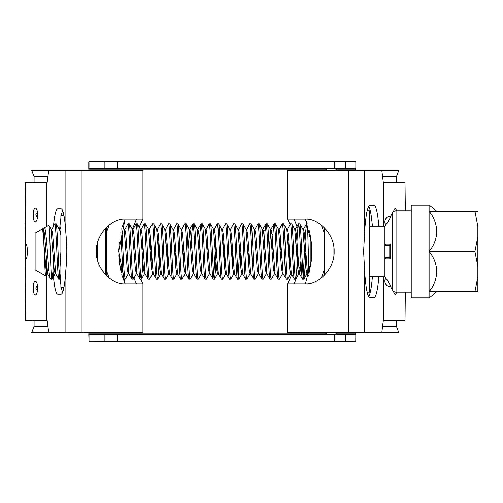<?xml version="1.0" encoding="UTF-8"?>
<svg xmlns="http://www.w3.org/2000/svg" width="503" height="503" viewBox="0 0 503 503"><rect width="100%" height="100%" fill="white"/><g stroke="black" fill="none" stroke-linecap="round" stroke-linejoin="round"><path stroke-width="0.75" d="M393.811 211.568L393.063 212.09M394.817 208.129L395.169 208.041L396.886 210.883L395.169 208.041L393.038 212.241M25.766 251.5C25.76 247.394 25.967 245.093 26.401 244.596L26.395 244.596C25.961 245.093 25.735 247.394 25.735 251.5C25.741 255.757 25.967 258.052 26.42 258.391L26.401 258.391C26.037 259.278 25.722 254.355 25.766 251.5L25.735 251.5M37.417 212.021L35.782 214.882L37.423 217.862M33.229 214.944C33.305 210.839 33.997 208.538 35.311 208.041L35.298 208.041C33.99 208.538 33.286 210.839 33.204 214.944C33.305 219.195 34.028 221.496 35.367 221.836L35.367 221.836C34.336 222.722 33.085 217.799 33.229 214.944L33.204 214.944M37.417 285.132L35.782 287.993L37.423 290.979M33.229 288.056C33.305 283.95 33.997 281.649 35.311 281.152L35.298 281.152C33.99 281.649 33.286 283.95 33.204 288.056C33.305 292.312 34.028 294.607 35.367 294.947L35.367 294.947C34.336 295.833 33.085 290.916 33.229 288.056L33.204 288.056M34.085 182.444L34.085 176.76L47.898 176.76M34.085 320.556L34.085 326.24L47.898 326.24M382.594 176.76L396.408 176.76L396.408 182.444M396.408 320.556L396.408 326.24L398.848 332.741L287.553 332.741L287.553 283.994L291.759 274.676M34.085 176.76L31.651 170.259L142.946 170.259L142.946 219.006L124.467 219.006C111.861 218.585 95.727 234.128 96.35 251.506C95.721 268.86 111.886 284.447 124.467 283.994L136.445 283.994L133.666 277.442M82.014 170.259L82.014 332.741L142.946 332.741L142.946 283.994L140.614 279.24M139.218 227.06L142.946 219.006M132.371 229.299L136.445 219.006L124.467 219.006M52.997 270.74A42.648 5.313 -90 0 0 57.738 294.148L61.077 294.148A42.648 5.313 -90 0 0 65.893 269.394L65.893 332.741L31.651 332.741L34.085 326.24M62.63 292.281A42.648 5.313 90 0 1 61.291 287.244M60.894 284.975A42.648 5.313 90 0 1 60.146 279.203M378.841 226.155A45.899 5.715 90 0 0 374.075 205.601L369.824 205.601A45.899 5.715 90 0 0 364.6 232.908L363.631 251.5L364.6 270.092A45.899 5.715 90 0 0 369.824 297.399L374.075 297.399A45.899 5.715 90 0 0 378.841 276.845M396.408 176.76L398.848 170.259L287.553 170.259L287.553 219.006L290.137 224.325M35.7 294.852L35.367 294.947C36.732 294.456 37.499 292.142 37.65 288.018C37.474 283.849 36.694 281.561 35.311 281.152L35.298 281.152M35.7 221.735L35.367 221.836C36.732 221.339 37.499 219.031 37.65 214.9C37.474 210.732 36.694 208.443 35.311 208.041L35.298 208.041M393.095 291.023L393.805 291.432M393.057 290.784L395.195 294.947L396.905 292.117L395.05 294.934M26.401 258.391L26.42 258.391C26.936 257.901 27.231 255.587 27.313 251.462C27.225 247.287 26.917 245.005 26.401 244.596L26.395 244.596M382.594 326.24L396.408 326.24M65.893 170.259L65.893 233.606A42.648 5.313 -90 0 0 61.077 208.852L57.738 208.852A42.648 5.313 -90 0 0 53.488 225.948M59.637 229.469A42.648 5.313 90 0 1 60.894 218.025M61.291 215.756A42.648 5.313 90 0 1 62.63 210.719M142.946 283.994L124.467 283.994M383.814 226.155L383.814 182.444L405.022 182.444L405.336 210.883M383.814 276.845L383.814 320.556L405.022 320.556L405.336 292.117M46.678 267.194L46.678 320.556L25.471 320.556L25.15 280.787M48.716 170.259L47.188 182.444L46.678 182.444L46.678 226.457M46.678 182.444L25.471 182.444L25.15 283.95M25.15 222.112L25.15 219.05M46.678 320.556L47.188 320.556L48.716 332.741M65.893 233.606C67.094 245.502 67.094 257.435 65.893 269.394M82.014 332.741L65.893 332.741M287.553 283.994L306.031 283.994C318.632 284.415 334.765 268.872 334.143 251.494C334.778 234.14 318.606 218.554 306.031 219.006L287.553 219.006M381.783 332.741L383.311 320.556L383.814 320.556M383.814 182.444L383.311 182.444L381.783 170.259M368.724 206.456A45.899 5.715 -90 0 1 372.39 226.155M372.39 276.845A45.899 5.715 -90 0 1 368.724 296.544M294.048 219.006L297.77 228.205M300.995 260.887L299.656 268.162M296.959 277.109L294.048 283.994M369.824 297.399L374.075 297.399M369.824 205.601L374.075 205.601M355.791 170.259L355.514 168.228L89.389 168.228L89.012 168.335L88.773 170.259M345.511 334.772L345.511 341.267L334.658 341.267L334.658 334.772L355.514 334.772L355.791 332.741M355.847 168.851L355.847 161.834L355.514 161.733L345.511 161.733L345.511 168.228M325.24 168.228L325.24 168.637L337.425 168.637L337.425 168.228M327.635 332.741A8.834 8.834 0 0 0 325.24 334.363L337.412 334.363A8.834 8.834 0 0 0 335.036 332.741M88.773 169.046L88.773 161.865L89.389 161.733L117.564 161.733L117.564 168.228M355.847 334.149L355.759 341.248L345.511 341.267M334.658 168.228L334.658 161.733L117.564 161.733M334.658 161.733L345.511 161.733M88.773 332.741L89.012 334.665L89.389 334.772L117.564 334.772L117.564 341.267L104.888 341.267L104.888 334.772M334.658 334.772L117.564 334.772M272.959 234.668L271.086 233.26M104.888 341.267L89.012 341.248L88.773 333.929M334.658 341.267L117.564 341.267M189.411 229.972L192.02 229.972M260.001 229.972L261.717 229.972M262.528 230.003L265.119 230.229M118.771 255.895L120.424 268.797M121.06 271.607L121.148 271.96M120.833 232.336L122.839 271.117L123.757 279.159L125.172 279.159L128.227 273.89L127.209 268.879L124.166 229.11L122.487 226.224L125.09 219.006L118.658 251.531L125.09 283.994L122.21 275.87M120.839 270.671L120.739 270.243M63.975 215.756L60.894 215.756L60.894 287.244L63.975 287.244M109.17 277.989L106.278 270.149L106.278 275.405M105.586 274.688L105.586 232.851L106.278 232.851L109.157 225.03M121.908 274.839L121.682 274.022M121.122 271.878L120.393 268.64M120.01 266.64L119.343 262.315M119.217 261.271L119.11 260.29M118.658 251.362L119.18 242.075M106.278 227.595L106.278 270.149L105.586 270.149M305.409 283.994L311.401 260.114L311.401 242.886L305.409 219.006L306.541 221.911M324.215 275.405L324.215 270.149L321.342 277.97M324.907 270.149L324.215 270.149L324.215 232.851L324.907 232.851L324.907 274.688M321.329 225.011L324.215 232.851L324.215 227.595M308.031 276.713L308.427 275.393L307.553 273.89L308.685 267.414M308.993 273.362L311.307 261.032M311.401 242.886L309.999 233.864M309.986 233.82L309.094 230.041M367.165 210.883L369.598 210.883L369.598 292.117L367.165 292.117M306.629 222.137L307.201 223.76L306.641 223.76C307.056 224.024 307.459 227.865 307.861 235.285L307.861 225.746M43.113 230.896L43.528 229.11L44.541 234.121L47.59 273.89L50.438 278.712C48.533 279.706 46.528 225.57 44.346 227.802L48.76 225.25C49.646 223.307 50.514 265.006 51.35 276.241L51.35 279.24L52.054 279.159L52.972 271.117L53.909 253.355M51.35 276.241L51.96 279.24M51.35 230.211L54.802 223.76C56.154 222.043 57.512 280.957 58.864 279.24L60.178 279.159L60.894 274.009M51.652 229.11L52.664 234.121L55.714 273.89L58.864 279.24M54.802 223.76L56.116 223.841L59.172 229.11M56.022 223.76C57.373 222.043 58.732 280.957 60.083 279.24M121.789 228.588L124.059 271.117L125.071 279.24M124.461 230.211L127.919 223.76C129.271 222.043 130.623 280.957 131.981 279.24L133.295 279.159L136.351 273.89L135.332 268.879L132.289 229.11L129.133 223.76C130.491 222.043 131.843 280.957 133.194 279.24M124.763 229.11L125.781 234.121L128.825 273.89L131.981 279.24M127.919 223.76L129.133 223.76M132.585 230.211L136.043 223.76C137.394 222.043 138.746 280.957 140.104 279.24L141.418 279.159L142.336 271.117L143.267 253.361M132.886 229.117L133.905 234.121L136.948 273.89L140.104 279.24M136.043 223.76L137.357 223.841L140.412 229.11L143.456 268.879L144.474 273.89L141.418 279.159M137.256 223.76C138.614 222.043 139.966 280.957 141.318 279.24M140.714 230.211L144.166 223.76C145.518 222.043 146.87 280.957 148.228 279.24L149.542 279.159L152.598 273.89L151.579 268.879L148.536 229.11L145.38 223.76C146.738 222.043 148.089 280.957 149.448 279.24M141.01 229.11L142.028 234.121L145.078 273.89L148.228 279.24M144.166 223.76L145.38 223.76M148.838 230.211L152.29 223.76C153.641 222.043 154.993 280.957 156.351 279.24L157.665 279.159L158.583 271.117L159.514 253.361M149.133 229.11L150.152 234.121L153.201 273.89L156.351 279.24M152.29 223.76L153.604 223.841L156.659 229.11L159.703 268.879L160.721 273.89L157.665 279.159M153.509 223.76C154.861 222.043 156.213 280.957 157.571 279.24M156.961 230.211L160.413 223.76C161.765 222.043 163.123 280.957 164.475 279.24L165.789 279.159L168.845 273.884L167.826 268.879L164.783 229.11L161.633 223.76C162.985 222.043 164.336 280.957 165.694 279.24M157.263 229.11L158.275 234.121L161.325 273.89L164.475 279.24M160.413 223.76L161.633 223.76M165.085 230.211L168.536 223.76C169.888 222.043 171.246 280.957 172.598 279.24L173.912 279.159L176.968 273.89L175.949 268.879L172.906 229.11L169.756 223.76C171.108 222.043 172.46 280.957 173.818 279.24M165.386 229.11L166.399 234.121L169.448 273.89L172.598 279.24M168.536 223.76L169.756 223.76M173.208 230.217L176.66 223.76C178.012 222.043 179.37 280.957 180.722 279.24L182.036 279.159L185.091 273.89L184.079 268.879L181.03 229.11L177.88 223.76C179.231 222.043 180.583 280.957 181.941 279.24M173.51 229.11L174.522 234.121L177.572 273.89L180.722 279.24M176.66 223.76L177.88 223.76M181.332 230.211L184.783 223.76C186.135 222.043 187.493 280.957 188.845 279.24L190.159 279.159L193.215 273.89L192.203 268.879L189.153 229.11L186.003 223.76C187.355 222.043 188.713 280.957 190.065 279.24M181.633 229.11L182.646 234.121L185.695 273.89L188.845 279.24M184.783 223.76L186.003 223.76M190.958 249.639L191.894 231.883L192.907 223.76C194.259 222.043 195.617 280.957 196.969 279.24L198.283 279.159L201.338 273.89L200.326 268.879L197.277 229.11L194.127 223.76C195.478 222.043 196.836 280.957 198.188 279.24M187.952 249.639L189.757 229.11L190.769 234.121L193.818 273.89L196.969 279.24M192.907 223.76L194.127 223.76M199.081 249.639L200.018 231.883L201.03 223.76C202.382 222.043 203.74 280.957 205.092 279.24L206.406 279.159L209.462 273.89L208.449 268.879L205.4 229.11L202.25 223.76C203.602 222.043 204.96 280.957 206.312 279.24M197.578 230.211L197.88 229.11L198.892 234.121L201.942 273.89L205.092 279.24M201.03 223.76L202.25 223.76M205.702 230.217L209.154 223.76C210.506 222.043 211.864 280.957 213.215 279.24L214.536 279.159L215.447 271.117L216.384 253.355M206.004 229.11L207.016 234.121L210.065 273.89L213.215 279.24M209.154 223.76L210.474 223.841L213.524 229.11L216.573 268.879L217.585 273.89L214.536 279.159M210.373 223.76C211.725 222.043 213.083 280.957 214.435 279.24M213.825 230.211L217.277 223.76C218.629 222.043 219.987 280.957 221.339 279.24L222.659 279.159L225.709 273.89L224.696 268.879L221.647 229.11L218.497 223.76C219.849 222.043 221.207 280.957 222.559 279.24M214.127 229.11L215.146 234.121L218.189 273.89L221.339 279.24M217.277 223.76L218.497 223.76M221.949 230.217L225.401 223.76C226.759 222.043 228.111 280.957 229.462 279.24L230.783 279.159L233.832 273.89L232.82 268.879L229.77 229.11L226.62 223.76C227.972 222.043 229.33 280.957 230.682 279.24M222.251 229.11L223.269 234.121L226.312 273.884L229.462 279.24M225.401 223.76L226.62 223.76M230.072 230.211L233.524 223.76C234.882 222.043 236.234 280.957 237.586 279.24L238.906 279.159L241.956 273.89L240.943 268.879L237.894 229.11L234.744 223.76C236.096 222.043 237.454 280.957 238.806 279.24M230.374 229.11L231.393 234.121L234.436 273.89L237.586 279.24M233.524 223.76L234.744 223.76M238.196 230.217L241.647 223.76C243.006 222.043 244.357 280.957 245.709 279.24L247.03 279.159L250.079 273.89L249.067 268.879L246.017 229.11L242.867 223.76C244.219 222.043 245.577 280.957 246.929 279.24M238.497 229.11L239.516 234.121L242.559 273.884L245.709 279.24M241.647 223.76L242.867 223.76M246.319 230.211L249.771 223.76C251.129 222.043 252.481 280.957 253.833 279.24L255.153 279.159L258.202 273.89L257.19 268.879L254.147 229.11L250.991 223.76C252.349 222.043 253.701 280.957 255.052 279.24M246.621 229.11L247.639 234.121L250.683 273.89L253.833 279.24M249.771 223.76L250.991 223.76M254.443 230.211L257.901 223.76C259.252 222.043 260.604 280.957 261.962 279.24L263.276 279.159L266.332 273.89L265.314 268.879L262.27 229.11L259.114 223.76C260.472 222.043 261.824 280.957 263.176 279.24M254.744 229.11L255.763 234.121L258.806 273.89L261.962 279.24M257.901 223.76L259.114 223.76M264.075 249.645L265.006 231.883L266.024 223.76C267.376 222.043 268.728 280.957 270.086 279.24L271.4 279.159L274.456 273.89L273.437 268.879L270.394 229.11L267.238 223.76C268.596 222.043 269.948 280.957 271.299 279.24M262.566 230.211L262.868 229.11L263.886 234.121L266.93 273.89L270.086 279.24M266.024 223.76L267.238 223.76M272.198 249.645L273.129 231.883L274.148 223.76C275.499 222.043 276.851 280.957 278.209 279.24L279.523 279.159L282.579 273.89L281.561 268.879L278.517 229.11L275.361 223.76C276.719 222.043 278.071 280.957 279.423 279.24M269.187 249.639L270.991 229.11L272.01 234.121L275.053 273.89L278.209 279.24M274.148 223.76L275.361 223.76M278.819 230.211L282.271 223.76C283.623 222.043 284.975 280.957 286.333 279.24L287.647 279.159L290.703 273.89L289.684 268.879L286.641 229.11L283.485 223.76C284.843 222.043 286.194 280.957 287.553 279.24M279.115 229.11L280.133 234.121L283.176 273.89L286.333 279.24M282.271 223.76L283.485 223.76M286.943 230.211L290.394 223.76C291.746 222.043 293.098 280.957 294.456 279.24L295.77 279.159L296.688 271.117L297.619 253.355M287.244 229.11L288.257 234.121L291.306 273.89L294.456 279.24M290.394 223.76L291.709 223.841L294.764 229.117L297.807 268.879L298.826 273.89L295.77 279.159M291.614 223.76C292.966 222.043 294.318 280.957 295.676 279.24M296.569 249.645L297.499 231.883L298.518 223.76C299.87 222.043 301.228 280.957 302.58 279.24L303.894 279.159L304.812 271.117L305.742 253.361M295.066 230.211L295.368 229.11L296.38 234.121L299.43 273.89L302.58 279.24M298.518 223.76L299.832 223.841L302.888 229.11L305.931 268.879L306.949 273.89L303.894 279.159M299.738 223.76C301.09 222.043 302.441 280.957 303.799 279.24M52.853 249.645L53.23 241.855M59.473 276.241L60.894 251.5M118.777 256.002L118.897 253.361M125.97 249.639L126.341 241.855M126.649 261.145L127.02 253.361M134.094 249.639L134.464 241.855M134.773 261.145L135.144 253.361M142.217 249.639L142.588 241.855M150.34 249.639L150.718 241.855M151.019 261.145L151.39 253.361M158.464 249.639L158.841 241.855M166.587 249.639L166.965 241.855M167.266 261.145L167.637 253.361M174.711 249.639L175.088 241.855M175.39 261.145L175.761 253.361M182.834 249.639L183.211 241.855M183.513 261.145L183.891 253.361M191.637 261.145L192.014 253.355M199.76 261.145L200.137 253.355M207.205 249.639L207.582 241.855M207.884 261.145L208.261 253.355M213.825 276.241L215.705 241.855M223.458 249.639L223.829 241.855M224.131 261.145L224.508 253.355M231.581 249.639L231.952 241.855M232.254 261.145L232.631 253.355M238.196 276.241L240.076 241.855M240.377 261.145L240.755 253.355M247.828 249.639L248.199 241.855M248.501 261.145L248.878 253.355M255.952 249.645L256.323 241.855M256.631 261.145L257.002 253.355M264.754 261.145L265.125 253.355M272.877 261.145L273.248 253.355M280.322 249.645L280.693 241.855M281.001 261.145L281.372 253.355M288.445 249.645L288.823 241.855M289.124 261.145L289.495 253.355M303.19 276.241L305.623 231.883L306.641 223.76M50.438 278.712L51.35 279.24M48.76 225.25L51.048 229.11L54.091 268.879L55.11 273.89L52.054 279.159M35.103 269.86L35.103 233.141L42.667 228.771L45.968 268.879L46.986 273.89L45.716 275.99L35.103 269.86M42.667 228.771C43.723 226.991 44.736 277.128 45.716 275.99M44.346 227.802L43.528 229.11M43.78 229.123L43.227 232.122M46.301 271.922L47.288 250.123M474.933 291.602L429.109 291.602A39.341 34.072 0 0 0 429.109 251.5A39.341 34.072 180 0 0 429.109 211.398L429.109 297.807L411.234 297.807L411.234 205.193L429.109 205.193L429.109 211.398L477.85 211.398L474.933 211.398L477.85 226.224L477.85 266.326L474.933 251.5L477.85 236.674L477.85 291.602L474.933 291.602L477.85 276.776M390.441 286.433L392.547 290.086A4.062 4.062 0 0 0 396.068 292.117L411.234 292.117M390.441 216.567L392.547 212.914A4.062 4.062 0 0 1 396.068 210.883L411.234 210.883M369.598 276.845L384.902 276.845L386.688 279.932M369.598 226.155L384.902 226.155L384.902 276.845M389.957 244.188L386.53 244.188A1.622 1.622 0 0 0 384.902 245.816A1.622 1.622 0 0 1 386.53 244.188L389.957 244.188L390.705 245.816L390.705 257.184L389.957 258.812L390.875 258.812M387.222 279.932L390.875 286.433L387.222 279.932L384.902 279.932L384.902 281.561A4.873 4.873 0 0 0 389.781 286.433L390.875 286.433M390.875 216.567L387.222 223.068L384.902 223.068L384.902 221.439A4.873 4.873 0 0 1 389.781 216.567L390.875 216.567L387.222 223.068M384.902 226.155L386.688 223.068M389.957 258.812L386.53 258.812A1.622 1.622 0 0 1 384.902 257.184A1.622 1.622 0 0 0 386.53 258.812M389.781 258.812L389.781 257.184L384.902 257.184L384.902 245.816L389.781 245.816L389.781 257.184L390.705 257.184M308.924 273.613L307.861 235.285M47.59 273.89L48.697 267.785M59.473 230.211L59.775 229.11L60.894 235.379M118.683 249.45L119.544 263.798M121.292 272.538L122.279 261.145M299.43 273.89L300.222 271.06L301.008 261.145M303.19 230.211L303.491 229.11L304.504 234.121L307.553 273.89M429.109 251.5L474.933 251.5M348.478 170.259L348.478 332.741M364.6 170.259L364.6 232.908M364.6 270.092L364.6 332.741M89.012 161.752L89.012 168.335M104.888 168.228L104.888 161.733M355.791 333.143L335.809 333.143M326.856 333.143L88.773 333.143M355.791 169.857L335.809 169.857M326.856 169.857L88.773 169.857M89.012 334.665L89.012 341.248M105.586 232.851L105.586 228.312M97.45 242.98L97.45 260.02M333.043 260.02L333.043 242.98M324.907 228.312L324.907 232.851M311.734 255.908L311.734 247.099M396.068 210.883L396.068 292.117M392.547 212.914L392.547 290.086M389.781 244.188L389.781 245.816L390.705 245.816M310.892 264.207L310.892 238.799M355.854 161.809L355.854 168.662M335.036 170.259A8.834 8.834 0 0 0 337.425 168.637M337.425 334.363L337.425 334.772M325.24 334.363L325.24 334.772M325.24 168.637A8.834 8.834 0 0 0 327.635 170.259M355.854 334.338L355.854 341.191M60.894 227.18L59.775 229.11M123.757 279.159L122.613 277.184M192.806 223.841L189.757 229.11M200.936 223.841L197.88 229.11M265.924 223.841L262.868 229.11M274.047 223.841L270.991 229.11M298.417 223.841L295.368 229.11M306.541 223.841L303.491 229.11M60.178 279.159L60.894 277.926M429.109 297.807A56.179 56.179 0 0 0 436.642 291.602M436.642 211.398A56.179 56.179 0 0 0 429.109 205.193"/></g></svg>
